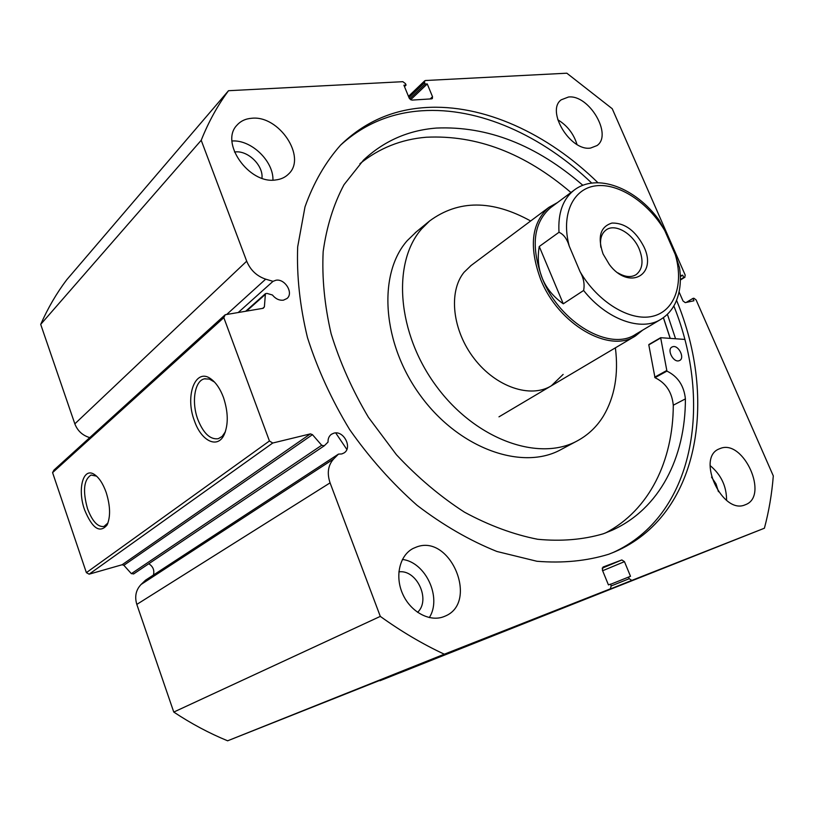 <?xml version="1.0" encoding="UTF-8"?>
<svg xmlns="http://www.w3.org/2000/svg" width="814" height="814" viewBox="0 0 814 814"><rect width="100%" height="100%" fill="white"/><g stroke="black" fill="none" stroke-linecap="round" stroke-linejoin="round"><path stroke-width="1.22" d="M644.027 247.008C657.58 275.142 629.08 290.852 609.421 264.631L603.103 254.029C597.303 236.986 600.284 226.658 612.016 223.046C625.05 222.904 635.724 230.891 644.027 247.008M617.928 272.873C624.999 277.086 631.064 277.676 636.131 274.644C642.734 269.312 643.762 260.765 639.214 249.013C632.854 233.445 614.987 223.046 606.043 229.996C601.424 233.537 599.704 239.326 600.874 247.344M551.098 207.326L550.488 207.774C533.312 222.924 530.626 246.571 542.439 278.703C559.89 323.026 610.154 351.821 635.724 334.269L660.53 319.526M557.427 202.605L548.88 207.367C531.43 222.771 528.693 246.795 540.689 279.426C558.404 324.481 609.493 353.734 635.49 335.917L642.643 330.158M583.618 290.476C584.828 284.289 583.648 278.052 580.097 271.754C597.802 302.126 629.965 321.54 652.268 316.361C674.704 311.416 684.055 284.208 675.274 254.558L679.517 267.633C681.481 281.268 680.016 293.274 675.101 303.642C671.733 310.317 667.012 315.537 660.917 319.292C641.401 331.898 606.806 319.709 583.618 290.476L563.288 303.815C553.601 297.018 546.652 288.655 542.439 278.703C538.329 268.712 537.271 257.977 539.255 246.5L558.994 232.285C557.895 213.105 562.891 199.094 573.982 190.262L550.488 207.774M675.274 254.558L664.753 230.566C648.178 202.483 618.772 182.947 595.96 185.806C573.087 188.461 560.704 214.458 569.24 246.133C567.063 238.929 563.654 234.32 558.994 232.285M573.982 190.262C596.835 172.436 635.917 188.115 658.933 219.902L664.753 230.566M580.097 271.754L569.24 246.133M563.288 303.815L539.255 246.5M471.153 265.445L464.021 272.314C448.199 291.758 452.34 330.525 474.297 358.75C496.082 387.128 530.616 398.626 551.332 385.805L563.135 374.399M416.432 231.766L407.275 240.608C377.431 274.176 382.051 344.098 421.103 396.489C459.849 449.135 522.853 470.98 561.151 449.481L577.136 440.944M530.657 220.981C492.144 199.735 458.475 199.725 429.639 220.94L421.744 228.765C391.88 262.474 396.876 333.191 436.487 386.385C475.783 439.835 539.316 462.21 577.675 440.659C588.369 434.798 596.967 426.556 603.479 415.944C614.733 396.815 618.701 374.114 615.384 347.832M670.156 338.359L663.369 317.684M672.822 346.693C678.52 344.902 685.052 357.916 679.71 360.46L678.917 360.775C673.239 362.637 666.646 349.603 671.957 347.039L672.822 346.693M570.95 192.521C524.938 153.195 476.689 134.768 426.2 137.24C401.221 139.326 379.131 148.158 359.93 163.716M582.865 185.307C536.314 144.933 487.484 125.855 436.375 128.063C408.262 130.281 383.984 140.944 363.543 160.073L344.017 184.686C333.608 204.243 326.648 226.536 323.168 251.546C321.876 277.757 324.532 305.158 331.125 333.73C339.977 362.434 352.421 390.303 368.447 417.328L396.428 454.731C417.572 477.38 440.252 496.53 464.468 512.169C489.051 525.468 513.431 534.503 537.606 539.265C561.182 541.534 583.089 539.713 603.316 533.781L611.874 530.352C659.696 509.004 685.52 457.254 685.398 398.891C684.025 385.744 677.869 376.475 666.931 371.103L660.653 337.698L684.706 339.418M346.845 449.44L335.714 432.926M605.362 533.038C649.399 510.215 673.097 460.683 673.29 405.209L685.398 398.891L673.28 405.209C671.988 392.155 665.883 382.977 654.995 377.676L648.799 344.871L660.571 337.79M133.72 573.85L131.369 573.656L123.86 565.303L122.11 564.753L310.399 433.872L312.464 434.656L321.693 445.268L324.226 445.828L328.032 442.094C327.91 438.644 329.039 436.029 331.43 434.269L333.882 433.16C343.681 430.168 352.737 447.822 344.017 452.95L341.768 453.947L338.471 454.11L145.533 580.189L141.087 584.462C135.907 589.916 134.483 596.56 136.813 604.405L173.769 712.067C191.219 723.646 209.167 733.221 227.625 740.801L444.312 654.202C422.619 644.078 401.282 631.481 380.301 616.391L330.077 482.865L136.813 604.405M153.429 575.03C154.609 570.268 153.063 566.503 148.799 563.746M262.678 308.374L264.387 306.878L265.415 293.691L266.972 293.406L272.415 294.994C275.6 298.891 279.273 300.61 283.435 300.163L287.006 298.494C293.885 293.081 284.9 278.357 275.885 280.26L273.016 281.339L265.679 279.161C256.776 276.129 250.447 270.146 246.693 261.192L201.211 140.283C208.577 121.856 217.674 105.332 228.51 90.71L402.838 81.685L405.474 83.649L406.054 85.083L403.907 85.195L409.218 98.158L411.843 100.102L431.624 98.86L432.356 98.555L432.519 96.724L427.248 83.944L425.152 84.056L424.562 82.631L408.964 97.548M84.615 509.92C77.157 489.397 83.099 466.707 94.383 474.481C99.074 477.604 103.002 483.597 106.176 492.45C110.368 505.932 110.673 516.778 107.072 524.989C99.837 533.577 92.348 528.551 84.615 509.92M96.591 476.159L91.076 475.04C83.771 479.711 82.59 490.934 87.525 508.719C92.277 521.306 97.761 527.228 103.989 526.465L107.957 522.964M194.454 420.899C184.564 395.604 195.614 366.717 211.294 379.212C216.239 382.967 220.289 389.031 223.443 397.405C228.246 411.935 228.5 424.338 224.196 434.625C217.633 449.186 201.312 441.137 194.454 420.899M214.479 382.061L209.422 379.09L204.355 378.856C194.597 380.881 191.331 402.279 197.843 419.485C203.419 433.394 210.226 439.794 218.284 438.695L222.161 436.416L225.356 431.776M663.43 317.633L670.237 338.359M667.399 314.296L675.569 338.756M340.415 145.279C363.4 124.379 390.486 112.871 421.683 110.785C478.988 106.817 542.165 135.602 591.727 183.079M673.85 305.962C713.186 403.886 694.291 516.178 612.443 552.808M676.566 300.376C718.05 400.142 699.175 515.791 614.733 551.841L608.73 554.242C586.68 561.029 562.739 563.369 536.904 561.263L496.937 551.485C469.668 540.537 443.04 525.152 417.063 505.311C392.033 483.17 369.546 457.906 349.613 429.517C331.634 399.888 317.592 369.261 307.478 337.637C299.867 306.125 296.591 275.854 297.68 246.835L304.996 206.878C313.573 182.763 325.458 162.159 340.639 145.055C364.173 122.212 392.338 109.717 425.122 107.58C483.465 103.643 547.873 133.659 597.934 182.712M720.583 448.351C743.701 439.306 769.159 496.041 745.573 504.649L745.054 504.853C722.293 515.028 695.939 457.885 719.047 448.962L720.583 448.351M710.103 465.567C721.082 474.664 726.576 486.263 726.587 500.356M568.477 97.019C589 94.393 612.83 134.839 597.018 145.564L590.577 148.056C570.472 151.546 545.726 110.846 561.192 99.827L568.477 97.019M557.753 119.739C567.266 125.529 573.677 133.771 576.994 144.465M416.727 546.937C450.783 534.015 479.131 602.848 444.82 616.249L443.589 616.747C429.405 622.191 410.429 611.752 402.635 593.864C394.658 576.058 399.715 555.24 413.156 548.433L416.727 546.937M402.411 559.452C425.59 562.077 442.185 597.629 429.324 617.592M251.75 118.264C279.049 115.11 306.959 157.143 288.685 173.901C285.287 177.36 280.901 179.385 275.508 179.975C249.013 184.279 219.627 142.592 236.945 125.214C240.639 121.042 245.574 118.722 251.75 118.264M232 140.995C251.17 139.499 273.585 161.07 272.944 180.108M234.493 152.025L235.287 151.933C248.097 150.376 263.512 165.649 261.955 178.225M398.86 571.866C416.758 569.23 431.054 599.969 417.562 612.342M711.548 477.146L716.045 483.943L718.436 491.697M122.11 564.753L89.123 574.175L86.376 572.649L52.584 472.619L53.938 470.095L225.244 314.723L263.187 308.292L264.387 306.878M246.693 261.192L74.837 423.85C77.544 430.85 82.509 435.439 89.744 437.617M74.837 423.85L40.7 324.389C47.884 308.13 56.532 293.284 66.667 279.843L228.51 90.71M611.212 585.927L629.202 578.713L631.817 580.402L764.407 528.215L399.532 672.934M379.935 680.748L610.439 588.817L227.625 740.801M338.471 454.11L333.638 458.984C328.042 465.242 326.852 473.199 330.077 482.865M602.157 568.192L621.845 559.951L603.042 567.053L602.35 570.034L608.445 584.92L610.48 584.126L611.151 585.785L610.439 588.817L444.312 654.202M621.845 559.951L624.46 561.65L602.635 570.736M629.202 578.713L628.53 577.085L630.504 576.312L624.46 561.65M764.407 528.215C768.904 511.345 771.876 493.905 773.3 475.905L696.092 299.878L693.874 298.229L692.907 298.433L686.192 302.442M679.09 291.992L683.017 300.977L685.256 302.635L693.935 300.773L692.907 298.433M680.382 279.945L684.696 277.299L683.729 277.482L682.712 275.163L680.311 275.641M684.696 277.299L685.215 275.091L612.24 108.73L566.829 73.199L425.478 80.515L424.715 80.83L424.562 82.631M225.244 314.723L223.819 317.643L52.584 472.619M86.376 572.649L269.434 440.985L223.819 317.643M269.434 440.985L272.741 443.03L89.123 574.175M310.399 433.872L272.741 443.03M40.7 324.389L201.211 140.283M380.301 616.391L173.769 712.067M406.054 85.083L404.487 86.61M427.248 83.944L410.622 99.776M425.152 84.056L409.625 98.87M628.53 577.085L610.551 584.32M683.729 277.482L680.382 279.548M682.712 275.163L680.341 276.628M273.016 281.339L238.207 312.525M660.561 338.054L648.799 344.871M666.574 370.614L654.649 377.187M666.931 371.103L654.995 377.676M631.817 580.402L399.989 672.832M430.138 98.962L432.519 96.724M265.679 279.161L226.679 314.479M264.957 294.739L246.53 311.111M131.369 573.656L321.693 445.268M312.464 434.656L123.86 565.303M333.638 458.984L141.087 584.462M470.543 265.903L548.88 207.367M498.982 416.839L635.093 336.151M415.16 232.804L429.639 220.94M660.653 337.698L648.89 344.515M324.226 445.828L133.537 574.002M96.561 476.139L94.383 474.481M213.38 381.186L211.294 379.212M205.23 378.683L204.355 378.856M408.486 96.378L424.715 80.83M684.981 277.177L680.382 280.016M225.224 432.051L224.196 434.625M107.753 523.494L107.072 524.989M265.415 293.691L245.665 311.263"/></g></svg>
